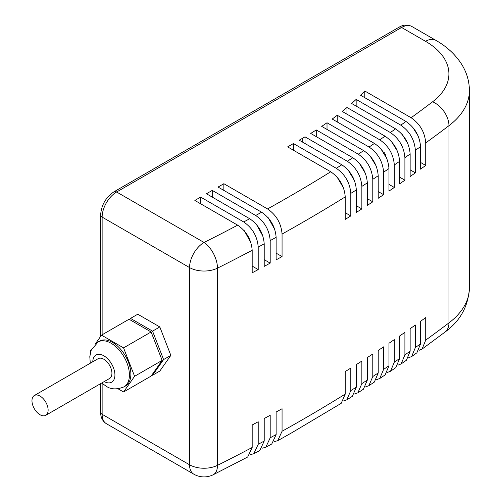 <?xml version="1.0" encoding="UTF-8"?>
<svg xmlns="http://www.w3.org/2000/svg" width="502" height="502" viewBox="0 0 502 502"><rect width="100%" height="100%" fill="white"/><g stroke="black" fill="none" stroke-linecap="round" stroke-linejoin="round"><path stroke-width="0.75" d="M124.05 386.847L125.5 386.013A25.916 14.966 -120 0 0 129.472 365.243A25.916 14.966 -120 0 0 112.542 342.408A25.916 14.966 -120 0 0 99.584 341.122L98.135 341.962A25.916 14.966 60 0 1 111.093 343.242A25.916 14.966 60 0 1 128.023 366.083A25.916 14.966 60 0 1 124.05 386.847C116.797 389.765 110.766 389.508 105.966 386.076L101.705 383.02M40.053 414.752A11.427 6.601 -120 0 0 45.764 415.317A11.427 6.601 -120 0 0 47.514 406.162A11.427 6.601 -120 0 0 40.053 396.091A11.427 6.601 -120 0 0 34.337 395.52A11.427 6.601 -120 0 0 32.586 404.681A11.427 6.601 -120 0 0 40.053 414.752M45.764 415.317L109.555 378.489A11.427 6.601 -120 0 0 111.306 369.328A11.427 6.601 -120 0 0 103.845 359.256A11.427 6.601 -120 0 0 98.128 358.692L34.337 395.52M385.661 155.049A6.708 3.872 -60 0 1 385.291 155.3M385.373 154.459A12.173 7.028 -60 0 1 385.04 154.842M151.955 374.9L152.564 375.251L159.818 371.066L170.843 355.378L159.818 326.953L137.761 314.221L130.507 318.4L129.673 319.592M330.724 171.766L287.627 146.885L293.432 143.541L336.29 168.283A1620.111 935.358 0 0 0 341.824 164.781L299.23 140.19L302.769 138.144A378.872 218.74 0 0 0 305.015 136.839L347.334 161.267A1620.111 935.358 0 0 0 352.812 157.735L310.707 133.425A378.872 218.74 0 0 0 316.266 129.936L358.265 154.183A1620.111 935.358 0 0 0 363.686 150.619L321.7 126.378A378.872 218.74 0 0 0 327.015 122.752L369.077 147.036A1620.111 935.358 0 0 0 374.436 143.434L332.192 119.043A378.872 218.74 0 0 0 337.25 115.265L379.769 139.813A1620.111 935.358 0 0 0 385.065 136.18L342.176 111.413A378.872 218.74 0 0 0 346.97 107.484L390.343 132.528A1620.111 935.358 0 0 0 395.582 128.857L351.626 103.481A378.872 218.74 0 0 0 356.156 99.396L400.797 125.167A1620.111 935.358 0 0 0 405.974 121.465L360.549 95.236A378.872 218.74 0 0 0 364.803 91L411.132 117.744A1620.111 935.358 0 0 0 432.636 101.774A79.78 46.065 0 0 0 425.545 41.321L401.575 27.484L116.633 191.996L204.044 242.46A1620.111 935.358 0 0 0 237.666 225.16L194.858 200.449L200.656 197.098L243.702 221.953A1620.111 935.358 0 0 0 249.714 218.721L206.454 193.753L212.258 190.402L255.687 215.477A1620.111 935.358 0 0 0 261.636 212.22L218.056 187.058L223.854 183.707L267.56 208.939A1620.111 935.358 0 0 0 281.34 201.177A1620.111 935.358 0 0 0 322.792 176.666A1620.111 935.358 0 0 0 330.724 171.766C339.534 177.84 344.366 186.211 345.232 196.884L345.232 219.405A1640.611 947.199 0 0 0 350.798 215.923L350.798 193.402C349.938 182.734 345.106 174.363 336.29 168.283M343.563 400.916L346.775 399.856L350.798 390.606L350.798 368.085A1640.611 947.199 180 0 1 345.232 371.568L345.232 394.089L341.178 403.351L291.562 432.893L277.719 440.693L282.061 431.256L282.061 408.735A1640.611 947.199 180 0 1 276.138 412.016L276.138 434.537L271.777 443.988L265.803 447.263L270.195 437.8L270.195 415.279A1640.611 947.199 180 0 1 264.215 418.524L264.215 441.045L259.804 450.52L253.774 453.764L258.21 444.27L258.21 421.755A1640.611 947.199 180 0 1 252.18 424.968L252.18 447.483L247.712 456.989L213.218 474.741A20.507 10.962 -116.6 0 0 217.473 465.354A1640.611 947.199 0 0 0 252.18 447.483M354.701 393.894L357.882 392.809L361.854 383.597L361.854 361.076A1640.611 947.199 180 0 1 356.338 364.59L356.338 387.111L352.341 396.342L346.775 399.856M365.72 386.804L368.87 385.693L372.791 376.519L372.791 353.998A1640.611 947.199 180 0 1 367.338 357.543L367.338 380.064L363.392 389.257L357.882 392.809M376.625 379.644L379.744 378.508L383.61 369.372L383.61 346.851A1640.611 947.199 180 0 1 378.213 350.434L378.213 372.955L374.323 382.11L368.87 385.693M387.418 372.415L390.5 371.254L394.315 362.155L394.315 339.634A1640.611 947.199 180 0 1 388.975 343.249L388.975 365.77L385.141 374.887L379.744 378.508M398.092 365.117L401.142 363.931L404.901 354.876L404.901 332.355A1640.611 947.199 180 0 1 399.623 336.007L399.623 358.528L395.84 367.602L390.5 371.254M408.647 357.75L411.665 356.539L415.367 347.528L415.367 325.007A1640.611 947.199 180 0 1 410.147 328.691L410.147 351.212L406.419 360.241L401.142 363.931M419.082 350.314L422.075 349.078L425.721 340.111L425.721 317.59A1640.611 947.199 180 0 1 420.557 321.305L420.557 343.826L416.886 352.818L411.671 356.539M405.974 121.465C414.815 127.539 419.678 135.923 420.557 146.622L420.557 169.143A1640.611 947.199 0 0 0 425.721 165.428L425.721 142.907C424.843 132.221 419.979 123.831 411.132 117.744M395.582 128.857C404.411 134.925 409.268 143.308 410.147 154.007L410.147 176.528A1640.611 947.199 0 0 0 415.367 172.845L415.367 150.324C414.495 139.631 409.632 131.248 400.797 125.167M385.065 136.18C393.901 142.254 398.751 150.638 399.623 161.324L399.623 183.845A1640.611 947.199 -0 0 0 404.901 180.193L404.901 157.672C404.022 146.986 399.172 138.602 390.343 132.528M374.436 143.434C383.258 149.508 388.109 157.892 388.975 168.572L388.975 191.093A1640.611 947.199 0 0 0 394.315 187.472L394.315 164.951C393.436 154.265 388.592 145.887 379.769 139.813M363.686 150.619C372.503 156.693 377.347 165.07 378.213 175.75L378.213 198.271A1640.611 947.199 0 0 0 383.61 194.688L383.61 172.167C382.737 161.481 377.893 153.104 369.077 147.036M352.812 157.735C361.628 163.809 366.466 172.18 367.338 182.86L367.338 205.381A1640.611 947.199 0 0 0 372.791 201.835L372.791 179.314C371.926 168.634 367.081 160.257 358.265 154.183M341.824 164.781C350.641 170.856 355.479 179.233 356.338 189.907L356.338 212.428A1640.611 947.199 0 0 0 361.854 208.914L361.854 186.393C360.988 175.719 356.15 167.348 347.334 161.267M274.324 441.597L277.719 440.693M262.377 448.142L265.803 447.263M250.316 454.617L253.774 453.764M237.666 225.16C246.476 231.234 251.314 239.611 252.18 250.285L252.18 272.806A1640.611 947.199 0 0 0 258.21 269.593L258.21 247.072C257.35 236.404 252.512 228.033 243.702 221.953M249.714 218.721C258.517 224.796 263.355 233.173 264.215 243.84L264.215 266.361A1640.611 947.199 0 0 0 270.195 263.117L270.195 240.596C269.336 229.929 264.498 221.558 255.687 215.477M261.636 212.22C270.446 218.295 275.284 226.666 276.138 237.333L276.138 259.854A1640.611 947.199 0 0 0 282.061 256.572L282.061 234.051C281.202 223.39 276.364 215.019 267.56 208.939M420.557 162.447L425.721 165.428M364.803 97.695L364.803 91M418.022 135.728L412.657 127.182M410.147 169.833L415.367 172.845M356.156 106.091L356.156 99.396M407.743 143.403L402.215 134.517M399.623 177.143L404.901 180.193M346.97 114.18L346.97 107.484M397.339 150.995L391.654 141.79M388.975 184.391L394.315 187.472M337.25 121.961L337.25 115.265M386.81 158.519L380.98 149.006M378.213 191.576L383.61 194.688M327.015 129.447L327.015 122.752M376.155 165.961L370.194 156.153M367.338 198.685L372.791 201.835M316.266 136.632L316.266 129.936M365.374 173.322L359.294 163.232M356.338 205.732L361.854 208.914M305.015 143.534L305.015 136.839M354.475 180.613L348.281 170.253M345.232 212.71L350.798 215.923M293.432 150.236L293.432 143.541M343.45 187.83L337.181 177.231M276.138 253.159L282.061 256.572M223.854 190.402L223.854 183.707M274.801 229.539L268.237 217.742M264.215 259.666L270.195 263.117M212.258 197.098L212.258 190.402M262.941 236.235L256.327 224.25M252.18 266.104L258.21 269.593M200.656 203.793L200.656 197.098M250.956 242.861L244.311 230.7M384.149 153.317A6.708 3.872 -60 0 1 384.306 152.639M152.564 375.251L163.596 359.564L170.843 355.378M163.596 359.564L152.564 331.138L159.818 326.953M152.564 331.138L130.507 318.4M118.095 388.83L123.567 391.993L134.599 376.299L123.567 347.88L101.511 335.141L95.142 344.209M91.533 349.336L90.485 350.835L90.724 351.456M101.511 335.141L129.058 319.241L151.115 331.973L162.146 360.398L151.115 376.086L123.567 391.993M134.599 376.299L162.146 360.398M123.567 347.88L151.115 331.973M104.203 381.583A15.662 9.042 -120 0 0 114.92 374.774A15.662 9.042 -120 0 0 103.845 355.799A15.662 9.042 -120 0 0 92.77 361.785M102.132 383.384L102.132 414.307L189.549 464.777L189.549 267.572L102.132 217.102L102.132 334.784M282.061 431.256A1640.611 947.199 0 0 0 295.841 423.487A1640.611 947.199 0 0 0 337.3 398.983A1640.611 947.199 0 0 0 345.232 394.089M345.232 196.884A1640.611 947.199 180 0 1 337.3 201.779A1640.611 947.199 180 0 1 295.841 226.289A1640.611 947.199 180 0 1 282.061 234.051M350.798 390.606A1640.611 947.199 0 0 0 356.338 387.111M361.854 383.597A1640.611 947.199 0 0 0 367.338 380.064M372.791 376.519A1640.611 947.199 0 0 0 378.213 372.955M383.61 369.372A1640.611 947.199 0 0 0 388.975 365.77M394.315 362.155A1640.611 947.199 0 0 0 399.623 358.528M404.901 354.876A1640.611 947.199 0 0 0 410.147 351.212M415.367 347.528A1640.611 947.199 0 0 0 420.557 343.826M425.721 340.111A1640.611 947.199 0 0 0 448.957 322.886L448.957 125.682A1640.611 947.199 180 0 1 425.721 142.907M420.557 146.622A1640.611 947.199 180 0 1 415.367 150.324M410.147 154.007A1640.611 947.199 180 0 1 404.901 157.672M399.623 161.324A1640.611 947.199 180 0 1 394.315 164.951M388.975 168.572A1640.611 947.199 180 0 1 383.61 172.167M378.213 175.75A1640.611 947.199 180 0 1 372.791 179.314M367.338 182.86A1640.611 947.199 180 0 1 361.854 186.393M356.338 189.907A1640.611 947.199 180 0 1 350.798 193.402M270.195 437.8A1640.611 947.199 0 0 0 276.138 434.537M258.21 444.27A1640.611 947.199 0 0 0 264.215 441.045M264.215 243.84A1640.611 947.199 180 0 1 258.21 247.072M276.138 237.333A1640.611 947.199 180 0 1 270.195 240.596M469.414 287.841C468.353 306.27 460.227 321.01 445.036 332.054A20.507 13.328 -127.2 0 0 448.957 322.886A100.287 57.899 0 0 0 469.414 287.841L469.414 90.636A100.287 57.899 180 0 1 448.957 125.682A20.507 13.328 -127.2 0 0 432.636 101.774M252.18 250.285A1640.611 947.199 180 0 1 217.473 268.15L217.473 465.354A20.507 11.835 0 0 1 189.549 464.777A20.507 11.841 120 0 0 193.797 474.164L106.38 423.694C102.521 421.159 100.601 417.331 100.632 412.217A5.127 2.962 0 0 0 102.132 414.307A20.507 11.841 120 0 0 106.38 423.694M204.044 242.46A20.507 11.841 120 0 0 189.549 267.572A20.507 11.835 0 0 0 217.473 268.15A20.507 10.962 63.4 0 0 204.044 242.46M116.633 191.996A20.507 11.841 120 0 0 102.132 217.102A5.127 2.962 0 0 1 100.632 215.013C101.329 205.073 105.809 197.311 114.073 191.739A5.127 2.962 60 0 1 116.633 191.996M411.828 26.468A20.507 11.841 120 0 0 401.575 27.484A5.127 2.962 60 0 0 399.015 27.227C403.382 24.648 407.655 24.397 411.828 26.468L435.799 40.304A20.507 11.841 120 0 0 425.545 41.321M302.769 142.235L302.769 138.144M422.075 349.078L445.036 332.054M193.797 474.164A20.507 20.507 0 0 0 213.218 474.741M435.799 40.304C447.1 46.736 455.854 54.956 462.066 64.959C466.879 72.909 469.326 81.468 469.414 90.636M100.632 412.217L100.632 383.641M100.632 336.396L100.632 215.013M114.073 191.739L399.015 27.227M98.135 341.962L91.239 350.032L89.802 356.646L90.278 363.228"/></g></svg>
